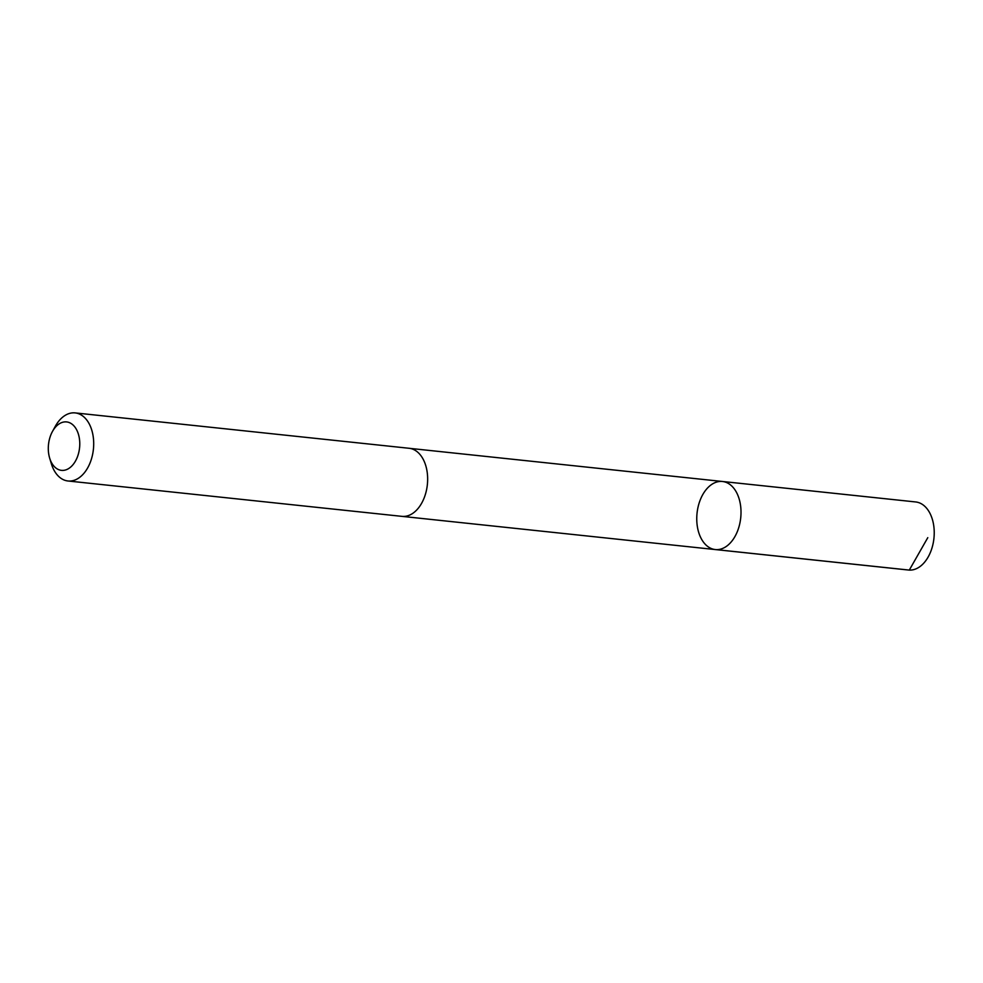 <?xml version="1.0" encoding="UTF-8"?>
<svg xmlns="http://www.w3.org/2000/svg" width="983" height="983" viewBox="0 0 983 983"><rect width="100%" height="100%" fill="white"/><g stroke="black" fill="none" stroke-linecap="round" stroke-linejoin="round"><path stroke-width="1.47" d="M739.806 501.404A34.221 21.958 96 0 1 715.28 549.558A34.221 21.958 96 0 1 697.045 513.212A34.221 21.958 96 0 1 722.493 481.486A34.221 21.958 96 0 1 739.806 501.404A34.221 21.958 96 0 1 715.28 549.558L908.489 570.029A34.233 21.958 -84 0 0 933.027 521.875A34.233 21.958 -84 0 0 915.701 501.957L722.493 481.486A34.221 21.958 96 0 1 739.806 501.404M49.642 458.053L51.337 463.681A34.233 21.958 -84 0 0 67.974 480.982L401.912 516.358A34.233 21.958 -84 0 0 427.359 484.644A34.233 21.958 -84 0 0 409.125 448.285L75.187 412.909A34.233 21.958 -84 0 0 55.294 426.339L52.455 431.488A24.354 15.617 -84 0 0 49.15 456.198A24.354 15.617 -84 0 0 49.642 458.053A24.354 15.617 -84 0 0 72.312 465.475A24.354 15.617 -84 0 0 76.183 428.981A24.354 15.617 -84 0 0 52.455 431.488M67.974 480.982A34.233 21.958 -84 0 0 93.41 449.256A34.233 21.958 -84 0 0 75.187 412.909M927.792 537.652L909.3 570.091L716.079 549.62M402.526 516.419L715.28 549.558M409.727 448.359L722.493 481.486"/></g></svg>

